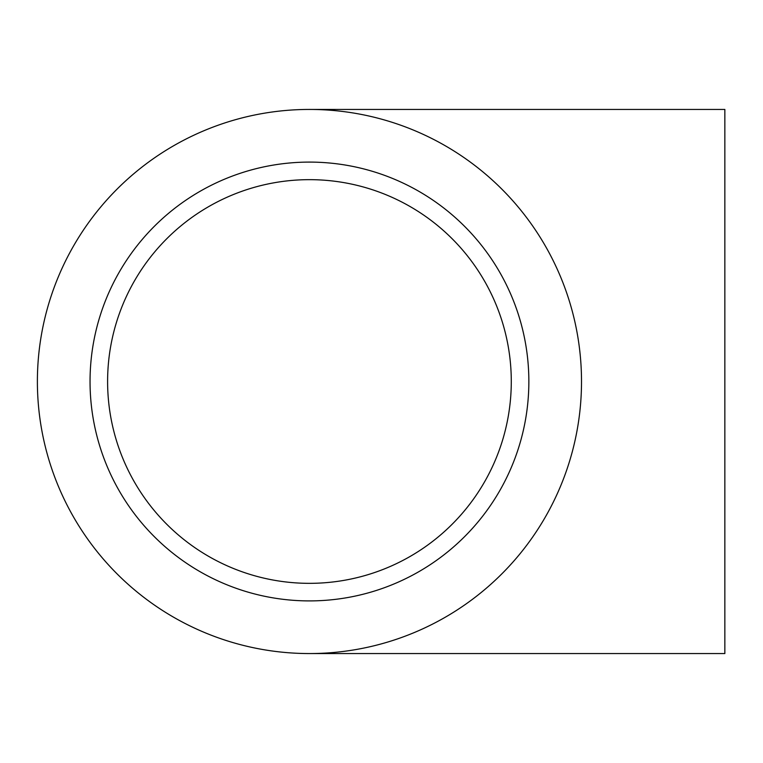 <?xml version="1.0" encoding="UTF-8"?>
<svg xmlns="http://www.w3.org/2000/svg" width="763" height="763" viewBox="0 0 763 763"><rect width="100%" height="100%" fill="white"/><g stroke="black" fill="none" stroke-linecap="round" stroke-linejoin="round"><path stroke-width="1.14" d="M107.602 381.5A201.852 201.852 0 0 0 410.37 556.303A201.852 201.852 0 0 0 410.37 206.697A201.852 201.852 0 0 0 107.602 381.5M309.444 653.557A272.057 272.057 0 0 0 545.059 245.467A272.057 272.057 0 0 0 73.839 245.467A272.057 272.057 0 0 0 309.444 653.557L724.85 653.557L724.85 109.443L309.444 109.443M90.044 381.5A219.401 219.401 0 0 0 419.154 571.506A219.401 219.401 0 0 0 419.154 191.494A219.401 219.401 0 0 0 90.044 381.5"/></g></svg>
